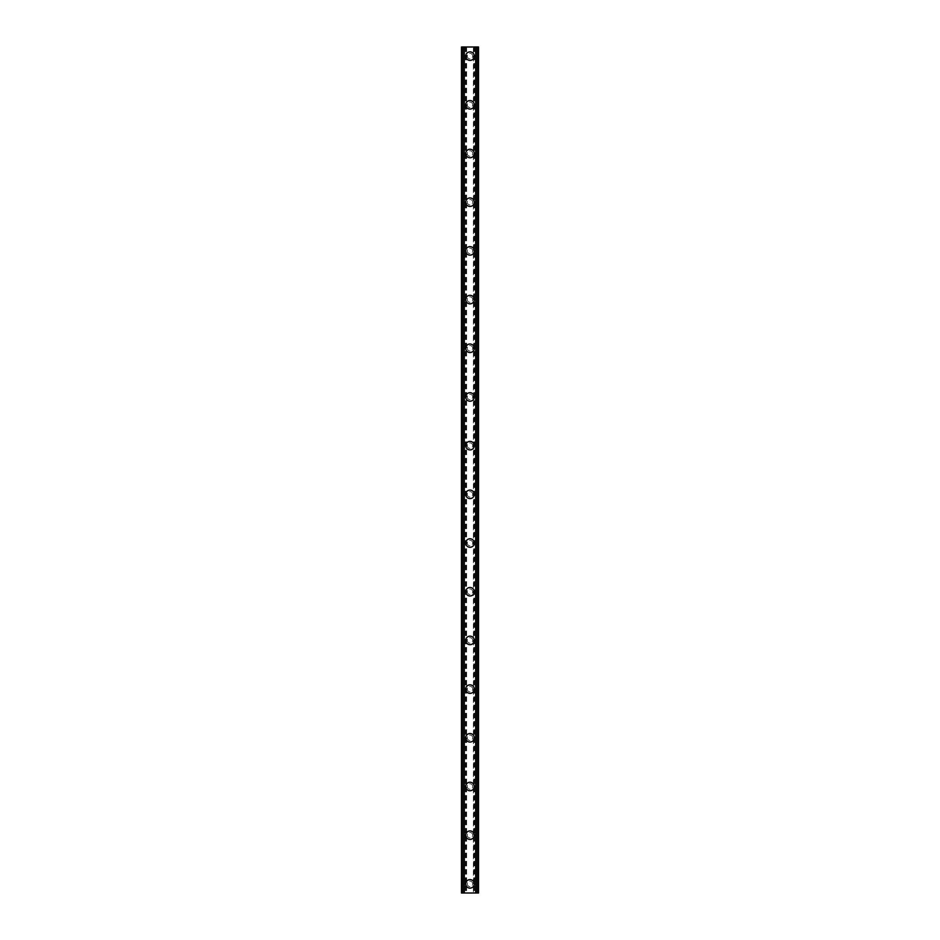 <?xml version="1.0" encoding="UTF-8"?>
<svg xmlns="http://www.w3.org/2000/svg" width="940" height="940" viewBox="0 0 940 940"><rect width="100%" height="100%" fill="white"/><g stroke="black" fill="none" stroke-linecap="round" stroke-linejoin="round"><path stroke-width="0.7" stroke-dasharray="4.7 3.53" d="M472.738 883.87A2.738 2.738 0 0 0 470 881.133A2.738 2.738 0 0 0 467.262 883.87A2.738 2.738 0 0 0 470 886.608A2.738 2.738 0 0 0 472.738 883.87A2.738 2.738 0 0 0 470 881.133A2.738 2.738 0 0 0 467.262 883.87A2.738 2.738 0 0 0 470 886.608A2.738 2.738 0 0 0 472.738 883.87M465.735 883.87A4.265 4.265 0 0 1 470 879.605A4.265 4.265 0 0 1 474.265 883.87A4.265 4.265 0 0 0 470 879.605A4.265 4.265 0 0 0 465.735 883.87A4.265 4.265 0 0 0 470 888.136A4.265 4.265 0 0 0 474.265 883.87A4.265 4.265 0 0 0 470 879.605A4.265 4.265 0 0 0 465.735 883.87A4.265 4.265 0 0 0 470 888.136A4.265 4.265 0 0 0 474.265 883.87A4.265 4.265 0 0 1 470 888.136A4.265 4.265 0 0 1 465.735 883.87M472.738 835.178A2.738 2.738 0 0 0 470 832.441A2.738 2.738 0 0 0 467.262 835.178A2.738 2.738 0 0 0 470 837.916A2.738 2.738 0 0 0 472.738 835.178A2.738 2.738 0 0 0 470 832.441A2.738 2.738 0 0 0 467.262 835.178A2.738 2.738 0 0 0 470 837.916A2.738 2.738 0 0 0 472.738 835.178M465.735 835.178A4.265 4.265 0 0 1 470 830.925A4.265 4.265 0 0 1 474.265 835.178A4.265 4.265 0 0 0 470 830.925A4.265 4.265 0 0 0 465.735 835.178A4.265 4.265 0 0 0 470 839.443A4.265 4.265 0 0 0 474.265 835.178A4.265 4.265 0 0 0 470 830.925A4.265 4.265 0 0 0 465.735 835.178A4.265 4.265 0 0 0 470 839.443A4.265 4.265 0 0 0 474.265 835.178A4.265 4.265 0 0 1 470 839.443A4.265 4.265 0 0 1 465.735 835.178M472.738 786.486A2.738 2.738 0 0 0 470 783.749A2.738 2.738 0 0 0 467.262 786.486A2.738 2.738 0 0 0 470 789.224A2.738 2.738 0 0 0 472.738 786.486A2.738 2.738 0 0 0 470 783.749A2.738 2.738 0 0 0 467.262 786.486A2.738 2.738 0 0 0 470 789.224A2.738 2.738 0 0 0 472.738 786.486M465.735 786.486A4.265 4.265 0 0 1 470 782.233A4.265 4.265 0 0 1 474.265 786.486A4.265 4.265 0 0 0 470 782.233A4.265 4.265 0 0 0 465.735 786.486A4.265 4.265 0 0 0 470 790.752A4.265 4.265 0 0 0 474.265 786.486A4.265 4.265 0 0 0 470 782.233A4.265 4.265 0 0 0 465.735 786.486A4.265 4.265 0 0 0 470 790.752A4.265 4.265 0 0 0 474.265 786.486A4.265 4.265 0 0 1 470 790.752A4.265 4.265 0 0 1 465.735 786.486M472.738 737.794A2.738 2.738 0 0 0 470 735.057A2.738 2.738 0 0 0 467.262 737.794A2.738 2.738 0 0 0 470 740.532A2.738 2.738 0 0 0 472.738 737.794A2.738 2.738 0 0 0 470 735.057A2.738 2.738 0 0 0 467.262 737.794A2.738 2.738 0 0 0 470 740.532A2.738 2.738 0 0 0 472.738 737.794M465.735 737.794A4.265 4.265 0 0 1 470 733.541A4.265 4.265 0 0 1 474.265 737.794A4.265 4.265 0 0 0 470 733.541A4.265 4.265 0 0 0 465.735 737.794A4.265 4.265 0 0 0 470 742.059A4.265 4.265 0 0 0 474.265 737.794A4.265 4.265 0 0 0 470 733.541A4.265 4.265 0 0 0 465.735 737.794A4.265 4.265 0 0 0 470 742.059A4.265 4.265 0 0 0 474.265 737.794A4.265 4.265 0 0 1 470 742.059A4.265 4.265 0 0 1 465.735 737.794M472.738 689.102A2.738 2.738 0 0 0 470 686.365A2.738 2.738 0 0 0 467.262 689.102A2.738 2.738 0 0 0 470 691.852A2.738 2.738 0 0 0 472.738 689.102A2.738 2.738 0 0 0 470 686.365A2.738 2.738 0 0 0 467.262 689.102A2.738 2.738 0 0 0 470 691.852A2.738 2.738 0 0 0 472.738 689.102M465.735 689.102A4.265 4.265 0 0 1 470 684.849A4.265 4.265 0 0 1 474.265 689.102A4.265 4.265 0 0 0 470 684.849A4.265 4.265 0 0 0 465.735 689.102A4.265 4.265 0 0 0 470 693.368A4.265 4.265 0 0 0 474.265 689.102A4.265 4.265 0 0 0 470 684.849A4.265 4.265 0 0 0 465.735 689.102A4.265 4.265 0 0 0 470 693.368A4.265 4.265 0 0 0 474.265 689.102A4.265 4.265 0 0 1 470 693.368A4.265 4.265 0 0 1 465.735 689.102M472.738 640.422A2.738 2.738 0 0 0 470 637.684A2.738 2.738 0 0 0 467.262 640.422A2.738 2.738 0 0 0 470 643.16A2.738 2.738 0 0 0 472.738 640.422A2.738 2.738 0 0 0 470 637.684A2.738 2.738 0 0 0 467.262 640.422A2.738 2.738 0 0 0 470 643.16A2.738 2.738 0 0 0 472.738 640.422M465.735 640.422A4.265 4.265 0 0 1 470 636.157A4.265 4.265 0 0 1 474.265 640.422A4.265 4.265 0 0 0 470 636.157A4.265 4.265 0 0 0 465.735 640.422A4.265 4.265 0 0 0 470 644.675A4.265 4.265 0 0 0 474.265 640.422A4.265 4.265 0 0 0 470 636.157A4.265 4.265 0 0 0 465.735 640.422A4.265 4.265 0 0 0 470 644.675A4.265 4.265 0 0 0 474.265 640.422A4.265 4.265 0 0 1 470 644.675A4.265 4.265 0 0 1 465.735 640.422M472.738 591.73A2.738 2.738 0 0 0 470 588.992A2.738 2.738 0 0 0 467.262 591.73A2.738 2.738 0 0 0 470 594.468A2.738 2.738 0 0 0 472.738 591.73A2.738 2.738 0 0 0 470 588.992A2.738 2.738 0 0 0 467.262 591.73A2.738 2.738 0 0 0 470 594.468A2.738 2.738 0 0 0 472.738 591.73M465.735 591.73A4.265 4.265 0 0 1 470 587.465A4.265 4.265 0 0 1 474.265 591.73A4.265 4.265 0 0 0 470 587.465A4.265 4.265 0 0 0 465.735 591.73A4.265 4.265 0 0 0 470 595.984A4.265 4.265 0 0 0 474.265 591.73A4.265 4.265 0 0 0 470 587.465A4.265 4.265 0 0 0 465.735 591.73A4.265 4.265 0 0 0 470 595.984A4.265 4.265 0 0 0 474.265 591.73A4.265 4.265 0 0 1 470 595.984A4.265 4.265 0 0 1 465.735 591.73M472.738 543.038A2.738 2.738 0 0 0 470 540.3A2.738 2.738 0 0 0 467.262 543.038A2.738 2.738 0 0 0 470 545.776A2.738 2.738 0 0 0 472.738 543.038A2.738 2.738 0 0 0 470 540.3A2.738 2.738 0 0 0 467.262 543.038A2.738 2.738 0 0 0 470 545.776A2.738 2.738 0 0 0 472.738 543.038M465.735 543.038A4.265 4.265 0 0 1 470 538.773A4.265 4.265 0 0 1 474.265 543.038A4.265 4.265 0 0 0 470 538.773A4.265 4.265 0 0 0 465.735 543.038A4.265 4.265 0 0 0 470 547.292A4.265 4.265 0 0 0 474.265 543.038A4.265 4.265 0 0 0 470 538.773A4.265 4.265 0 0 0 465.735 543.038A4.265 4.265 0 0 0 470 547.292A4.265 4.265 0 0 0 474.265 543.038A4.265 4.265 0 0 1 470 547.292A4.265 4.265 0 0 1 465.735 543.038M472.738 494.346A2.738 2.738 0 0 0 470 491.608A2.738 2.738 0 0 0 467.262 494.346A2.738 2.738 0 0 0 470 497.084A2.738 2.738 0 0 0 472.738 494.346A2.738 2.738 0 0 0 470 491.608A2.738 2.738 0 0 0 467.262 494.346A2.738 2.738 0 0 0 470 497.084A2.738 2.738 0 0 0 472.738 494.346M465.735 494.346A4.265 4.265 0 0 1 470 490.081A4.265 4.265 0 0 1 474.265 494.346A4.265 4.265 0 0 0 470 490.081A4.265 4.265 0 0 0 465.735 494.346A4.265 4.265 0 0 0 470 498.611A4.265 4.265 0 0 0 474.265 494.346A4.265 4.265 0 0 0 470 490.081A4.265 4.265 0 0 0 465.735 494.346A4.265 4.265 0 0 0 470 498.611A4.265 4.265 0 0 0 474.265 494.346A4.265 4.265 0 0 1 470 498.611A4.265 4.265 0 0 1 465.735 494.346M472.738 445.654A2.738 2.738 0 0 0 470 442.916A2.738 2.738 0 0 0 467.262 445.654A2.738 2.738 0 0 0 470 448.392A2.738 2.738 0 0 0 472.738 445.654A2.738 2.738 0 0 0 470 442.916A2.738 2.738 0 0 0 467.262 445.654A2.738 2.738 0 0 0 470 448.392A2.738 2.738 0 0 0 472.738 445.654M465.735 445.654A4.265 4.265 0 0 1 470 441.389A4.265 4.265 0 0 1 474.265 445.654A4.265 4.265 0 0 0 470 441.389A4.265 4.265 0 0 0 465.735 445.654A4.265 4.265 0 0 0 470 449.919A4.265 4.265 0 0 0 474.265 445.654A4.265 4.265 0 0 0 470 441.389A4.265 4.265 0 0 0 465.735 445.654A4.265 4.265 0 0 0 470 449.919A4.265 4.265 0 0 0 474.265 445.654A4.265 4.265 0 0 1 470 449.919A4.265 4.265 0 0 1 465.735 445.654M472.738 396.962A2.738 2.738 0 0 0 470 394.224A2.738 2.738 0 0 0 467.262 396.962A2.738 2.738 0 0 0 470 399.7A2.738 2.738 0 0 0 472.738 396.962A2.738 2.738 0 0 0 470 394.224A2.738 2.738 0 0 0 467.262 396.962A2.738 2.738 0 0 0 470 399.7A2.738 2.738 0 0 0 472.738 396.962M465.735 396.962A4.265 4.265 0 0 1 470 392.709A4.265 4.265 0 0 1 474.265 396.962A4.265 4.265 0 0 0 470 392.709A4.265 4.265 0 0 0 465.735 396.962A4.265 4.265 0 0 0 470 401.227A4.265 4.265 0 0 0 474.265 396.962A4.265 4.265 0 0 0 470 392.709A4.265 4.265 0 0 0 465.735 396.962A4.265 4.265 0 0 0 470 401.227A4.265 4.265 0 0 0 474.265 396.962A4.265 4.265 0 0 1 470 401.227A4.265 4.265 0 0 1 465.735 396.962M472.738 348.27A2.738 2.738 0 0 0 470 345.532A2.738 2.738 0 0 0 467.262 348.27A2.738 2.738 0 0 0 470 351.008A2.738 2.738 0 0 0 472.738 348.27A2.738 2.738 0 0 0 470 345.532A2.738 2.738 0 0 0 467.262 348.27A2.738 2.738 0 0 0 470 351.008A2.738 2.738 0 0 0 472.738 348.27M465.735 348.27A4.265 4.265 0 0 1 470 344.017A4.265 4.265 0 0 1 474.265 348.27A4.265 4.265 0 0 0 470 344.017A4.265 4.265 0 0 0 465.735 348.27A4.265 4.265 0 0 0 470 352.535A4.265 4.265 0 0 0 474.265 348.27A4.265 4.265 0 0 0 470 344.017A4.265 4.265 0 0 0 465.735 348.27A4.265 4.265 0 0 0 470 352.535A4.265 4.265 0 0 0 474.265 348.27A4.265 4.265 0 0 1 470 352.535A4.265 4.265 0 0 1 465.735 348.27M472.738 299.578A2.738 2.738 0 0 0 470 296.84A2.738 2.738 0 0 0 467.262 299.578A2.738 2.738 0 0 0 470 302.316A2.738 2.738 0 0 0 472.738 299.578A2.738 2.738 0 0 0 470 296.84A2.738 2.738 0 0 0 467.262 299.578A2.738 2.738 0 0 0 470 302.316A2.738 2.738 0 0 0 472.738 299.578M465.735 299.578A4.265 4.265 0 0 1 470 295.325A4.265 4.265 0 0 1 474.265 299.578A4.265 4.265 0 0 0 470 295.325A4.265 4.265 0 0 0 465.735 299.578A4.265 4.265 0 0 0 470 303.843A4.265 4.265 0 0 0 474.265 299.578A4.265 4.265 0 0 0 470 295.325A4.265 4.265 0 0 0 465.735 299.578A4.265 4.265 0 0 0 470 303.843A4.265 4.265 0 0 0 474.265 299.578A4.265 4.265 0 0 1 470 303.843A4.265 4.265 0 0 1 465.735 299.578M472.738 250.898A2.738 2.738 0 0 0 470 248.148A2.738 2.738 0 0 0 467.262 250.898A2.738 2.738 0 0 0 470 253.636A2.738 2.738 0 0 0 472.738 250.898A2.738 2.738 0 0 0 470 248.148A2.738 2.738 0 0 0 467.262 250.898A2.738 2.738 0 0 0 470 253.636A2.738 2.738 0 0 0 472.738 250.898M465.735 250.898A4.265 4.265 0 0 1 470 246.633A4.265 4.265 0 0 1 474.265 250.898A4.265 4.265 0 0 0 470 246.633A4.265 4.265 0 0 0 465.735 250.898A4.265 4.265 0 0 0 470 255.151A4.265 4.265 0 0 0 474.265 250.898A4.265 4.265 0 0 0 470 246.633A4.265 4.265 0 0 0 465.735 250.898A4.265 4.265 0 0 0 470 255.151A4.265 4.265 0 0 0 474.265 250.898A4.265 4.265 0 0 1 470 255.151A4.265 4.265 0 0 1 465.735 250.898M472.738 202.206A2.738 2.738 0 0 0 470 199.468A2.738 2.738 0 0 0 467.262 202.206A2.738 2.738 0 0 0 470 204.944A2.738 2.738 0 0 0 472.738 202.206A2.738 2.738 0 0 0 470 199.468A2.738 2.738 0 0 0 467.262 202.206A2.738 2.738 0 0 0 470 204.944A2.738 2.738 0 0 0 472.738 202.206M465.735 202.206A4.265 4.265 0 0 1 470 197.941A4.265 4.265 0 0 1 474.265 202.206A4.265 4.265 0 0 0 470 197.941A4.265 4.265 0 0 0 465.735 202.206A4.265 4.265 0 0 0 470 206.459A4.265 4.265 0 0 0 474.265 202.206A4.265 4.265 0 0 0 470 197.941A4.265 4.265 0 0 0 465.735 202.206A4.265 4.265 0 0 0 470 206.459A4.265 4.265 0 0 0 474.265 202.206A4.265 4.265 0 0 1 470 206.459A4.265 4.265 0 0 1 465.735 202.206M472.738 153.514A2.738 2.738 0 0 0 470 150.776A2.738 2.738 0 0 0 467.262 153.514A2.738 2.738 0 0 0 470 156.251A2.738 2.738 0 0 0 472.738 153.514A2.738 2.738 0 0 0 470 150.776A2.738 2.738 0 0 0 467.262 153.514A2.738 2.738 0 0 0 470 156.251A2.738 2.738 0 0 0 472.738 153.514M465.735 153.514A4.265 4.265 0 0 1 470 149.249A4.265 4.265 0 0 1 474.265 153.514A4.265 4.265 0 0 0 470 149.249A4.265 4.265 0 0 0 465.735 153.514A4.265 4.265 0 0 0 470 157.767A4.265 4.265 0 0 0 474.265 153.514A4.265 4.265 0 0 0 470 149.249A4.265 4.265 0 0 0 465.735 153.514A4.265 4.265 0 0 0 470 157.767A4.265 4.265 0 0 0 474.265 153.514A4.265 4.265 0 0 1 470 157.767A4.265 4.265 0 0 1 465.735 153.514M472.738 104.822A2.738 2.738 0 0 0 470 102.084A2.738 2.738 0 0 0 467.262 104.822A2.738 2.738 0 0 0 470 107.56A2.738 2.738 0 0 0 472.738 104.822A2.738 2.738 0 0 0 470 102.084A2.738 2.738 0 0 0 467.262 104.822A2.738 2.738 0 0 0 470 107.56A2.738 2.738 0 0 0 472.738 104.822M465.735 104.822A4.265 4.265 0 0 1 470 100.556A4.265 4.265 0 0 1 474.265 104.822A4.265 4.265 0 0 0 470 100.556A4.265 4.265 0 0 0 465.735 104.822A4.265 4.265 0 0 0 470 109.075A4.265 4.265 0 0 0 474.265 104.822A4.265 4.265 0 0 0 470 100.556A4.265 4.265 0 0 0 465.735 104.822A4.265 4.265 0 0 0 470 109.075A4.265 4.265 0 0 0 474.265 104.822A4.265 4.265 0 0 1 470 109.075A4.265 4.265 0 0 1 465.735 104.822M472.738 56.13A2.738 2.738 0 0 0 470 53.392A2.738 2.738 0 0 0 467.262 56.13A2.738 2.738 0 0 0 470 58.868A2.738 2.738 0 0 0 472.738 56.13A2.738 2.738 0 0 0 470 53.392A2.738 2.738 0 0 0 467.262 56.13A2.738 2.738 0 0 0 470 58.868A2.738 2.738 0 0 0 472.738 56.13M465.735 56.13A4.265 4.265 0 0 1 470 51.864A4.265 4.265 0 0 1 474.265 56.13A4.265 4.265 0 0 0 470 51.864A4.265 4.265 0 0 0 465.735 56.13A4.265 4.265 0 0 0 470 60.395A4.265 4.265 0 0 0 474.265 56.13A4.265 4.265 0 0 0 470 51.864A4.265 4.265 0 0 0 465.735 56.13A4.265 4.265 0 0 0 470 60.395A4.265 4.265 0 0 0 474.265 56.13A4.265 4.265 0 0 1 470 60.395A4.265 4.265 0 0 1 465.735 56.13M472.115 47L470.517 47L472.115 47M470.517 47L472.327 47L470.517 47M467.333 47L469.471 47L467.333 47M473.372 47L478.519 47L478.519 893L461.481 893L461.481 47L473.372 47L473.372 893M463.913 47L461.481 47L462.457 47L462.457 893L461.587 893L464.196 893L462.457 893M463.913 893L463.925 47L462.457 47M476.087 893L478.378 893L476.075 893L475.663 47L478.378 47L476.087 47M467.885 893L469.483 893L467.885 893M469.483 893L467.673 893L469.483 893M478.378 893L478.413 47L478.378 893M464.337 893L464.337 47L464.337 893M466.628 47L466.628 893M466.322 47L466.322 893M465.582 47L465.582 893M465.288 47L465.288 893M462.398 47L462.398 893M464.078 47L464.078 893M461.481 47L461.481 893M475.922 47L475.922 893M475.663 47L475.663 893L475.663 47M478.519 47L478.519 893M477.602 47L477.602 893M474.712 47L474.712 893M474.418 47L474.418 893M473.678 47L473.678 893M461.622 47L461.622 893L461.587 47M464.196 47L464.196 893L464.196 47M462.245 47L462.245 893M477.755 47L477.755 893M477.544 47L477.544 893M475.805 47L475.805 893L475.805 47"/><path stroke-width="1.41" d="M465.735 883.87A4.265 4.265 0 0 1 470 879.605A4.265 4.265 0 0 1 474.265 883.87A4.265 4.265 0 0 1 470 888.136A4.265 4.265 0 0 1 465.735 883.87M465.735 835.178A4.265 4.265 0 0 1 470 830.925A4.265 4.265 0 0 1 474.265 835.178A4.265 4.265 0 0 1 470 839.443A4.265 4.265 0 0 1 465.735 835.178M465.735 786.486A4.265 4.265 0 0 1 470 782.233A4.265 4.265 0 0 1 474.265 786.486A4.265 4.265 0 0 1 470 790.752A4.265 4.265 0 0 1 465.735 786.486M465.735 737.794A4.265 4.265 0 0 1 470 733.541A4.265 4.265 0 0 1 474.265 737.794A4.265 4.265 0 0 1 470 742.059A4.265 4.265 0 0 1 465.735 737.794M465.735 689.102A4.265 4.265 0 0 1 470 684.849A4.265 4.265 0 0 1 474.265 689.102A4.265 4.265 0 0 1 470 693.368A4.265 4.265 0 0 1 465.735 689.102M465.735 640.422A4.265 4.265 0 0 1 470 636.157A4.265 4.265 0 0 1 474.265 640.422A4.265 4.265 0 0 1 470 644.675A4.265 4.265 0 0 1 465.735 640.422M465.735 591.73A4.265 4.265 0 0 1 470 587.465A4.265 4.265 0 0 1 474.265 591.73A4.265 4.265 0 0 1 470 595.984A4.265 4.265 0 0 1 465.735 591.73M465.735 543.038A4.265 4.265 0 0 1 470 538.773A4.265 4.265 0 0 1 474.265 543.038A4.265 4.265 0 0 1 470 547.292A4.265 4.265 0 0 1 465.735 543.038M465.735 494.346A4.265 4.265 0 0 1 470 490.081A4.265 4.265 0 0 1 474.265 494.346A4.265 4.265 0 0 1 470 498.611A4.265 4.265 0 0 1 465.735 494.346M465.735 445.654A4.265 4.265 0 0 1 470 441.389A4.265 4.265 0 0 1 474.265 445.654A4.265 4.265 0 0 1 470 449.919A4.265 4.265 0 0 1 465.735 445.654M465.735 396.962A4.265 4.265 0 0 1 470 392.709A4.265 4.265 0 0 1 474.265 396.962A4.265 4.265 0 0 1 470 401.227A4.265 4.265 0 0 1 465.735 396.962M465.735 348.27A4.265 4.265 0 0 1 470 344.017A4.265 4.265 0 0 1 474.265 348.27A4.265 4.265 0 0 1 470 352.535A4.265 4.265 0 0 1 465.735 348.27M465.735 299.578A4.265 4.265 0 0 1 470 295.325A4.265 4.265 0 0 1 474.265 299.578A4.265 4.265 0 0 1 470 303.843A4.265 4.265 0 0 1 465.735 299.578M465.735 250.898A4.265 4.265 0 0 1 470 246.633A4.265 4.265 0 0 1 474.265 250.898A4.265 4.265 0 0 1 470 255.151A4.265 4.265 0 0 1 465.735 250.898M465.735 202.206A4.265 4.265 0 0 1 470 197.941A4.265 4.265 0 0 1 474.265 202.206A4.265 4.265 0 0 1 470 206.459A4.265 4.265 0 0 1 465.735 202.206M465.735 153.514A4.265 4.265 0 0 1 470 149.249A4.265 4.265 0 0 1 474.265 153.514A4.265 4.265 0 0 1 470 157.767A4.265 4.265 0 0 1 465.735 153.514M465.735 104.822A4.265 4.265 0 0 1 470 100.556A4.265 4.265 0 0 1 474.265 104.822A4.265 4.265 0 0 1 470 109.075A4.265 4.265 0 0 1 465.735 104.822M465.735 56.13A4.265 4.265 0 0 1 470 51.864A4.265 4.265 0 0 1 474.265 56.13A4.265 4.265 0 0 1 470 60.395A4.265 4.265 0 0 1 465.735 56.13M477.544 47L476.087 47L476.087 893L476.087 47L461.481 47L461.481 893L478.519 893L478.519 47L477.544 47L477.544 893M463.913 47L463.925 893L463.913 47M461.481 47L461.481 893M464.313 47L464.313 893M475.687 47L475.687 893M478.519 47L478.519 893M461.587 47L461.587 893M462.245 47L462.245 893M462.457 47L462.457 893M464.019 47L464.019 893M475.981 47L475.981 893M477.755 47L477.755 893M478.413 47L478.413 893"/></g></svg>
